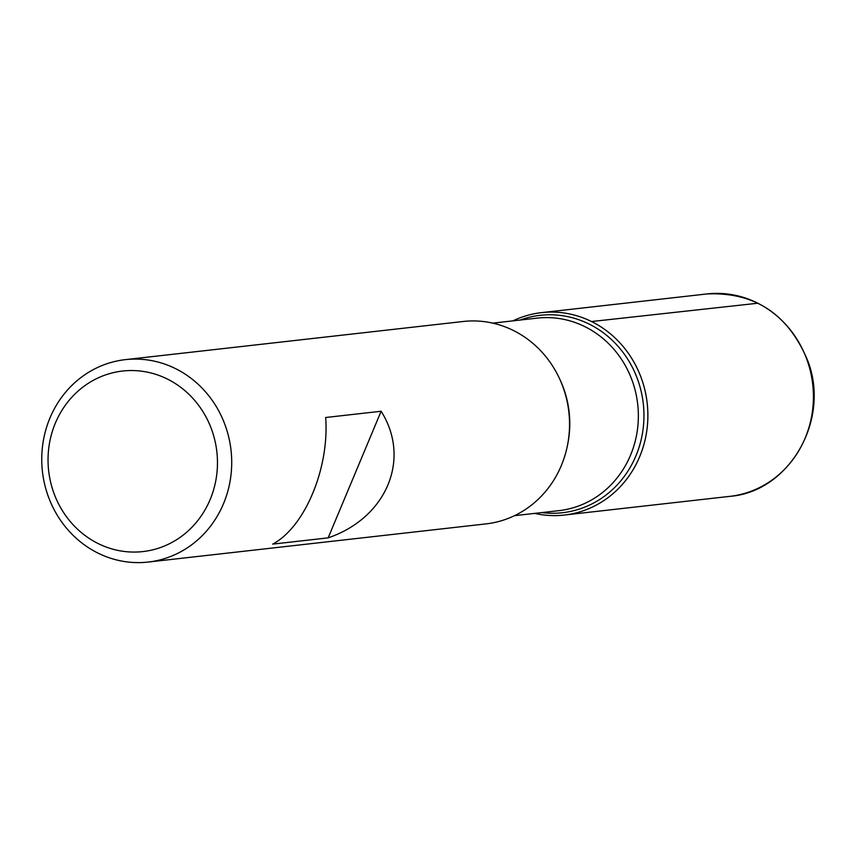 <?xml version="1.0" encoding="UTF-8"?>
<svg xmlns="http://www.w3.org/2000/svg" width="856" height="856" viewBox="0 0 856 856"><rect width="100%" height="100%" fill="white"/><g stroke="black" fill="none" stroke-linecap="round" stroke-linejoin="round"><path stroke-width="1.28" d="M148.163 562.06L485.994 523.893A101.843 94.888 -96.4 0 0 568.855 412.046A101.843 94.888 -96.4 0 0 463.128 321.492L125.297 359.648A101.843 94.888 83.6 0 1 175.341 368.54A101.843 94.888 83.6 0 1 230.66 477.552A101.843 94.888 83.6 0 1 148.163 562.06A101.843 94.888 83.6 0 1 98.119 553.158A101.843 94.888 83.6 0 1 42.8 444.157A101.843 94.888 83.6 0 1 125.297 359.648M325.676 417.503C329.464 468.211 304.822 527.135 272.711 544.116L328.158 537.857C386.645 517.891 411.297 458.966 381.123 411.244L325.676 417.503M591.517 321.535A101.843 94.888 83.6 0 1 643.477 446.019A101.843 94.888 83.6 0 1 534.668 513.397A101.843 94.888 -96.4 0 0 564.329 515.045A101.843 94.888 -96.4 0 0 647.19 403.197A101.843 94.888 -96.4 0 0 541.474 312.643A101.843 94.888 -96.4 0 0 512.926 320.872A101.843 94.888 83.6 0 1 591.517 321.535L757.817 303.227M167.198 378.962A90.854 84.648 -96.4 0 0 48.503 469.377A90.854 84.648 -96.4 0 0 182.574 535.556A90.854 84.648 -96.4 0 0 167.198 378.962M381.123 411.244L328.158 537.857M520.127 320.058A99.328 92.544 83.6 0 1 588.982 323.996A99.328 92.544 83.6 0 1 640.834 441.086A99.328 92.544 83.6 0 1 541.88 512.584M514.531 515.665L558.893 510.658A96.878 90.254 -96.4 0 0 637.709 404.267A96.878 90.254 -96.4 0 0 537.14 318.132L492.789 323.14M560.038 379.775A96.878 90.254 83.6 0 1 567.453 445.462M564.329 515.045L729.868 496.352A101.843 94.888 -96.4 0 0 812.729 384.494A101.843 94.888 -96.4 0 0 707.003 293.94L541.474 312.643M729.868 496.352C789.136 491.847 830.395 420.36 808.053 361.51C788.708 314.398 755.024 291.875 707.003 293.94"/></g></svg>
